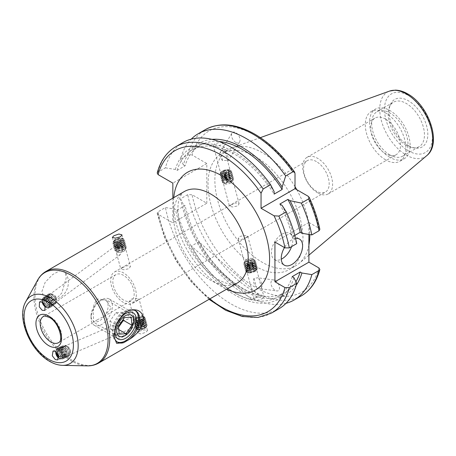<?xml version="1.0" encoding="UTF-8"?>
<svg xmlns="http://www.w3.org/2000/svg" width="456" height="456" viewBox="0 0 456 456"><rect width="100%" height="100%" fill="white"/><g stroke="black" fill="none" stroke-linecap="round" stroke-linejoin="round"><path stroke-width="0.34" stroke-dasharray="2.28 1.71" d="M247.625 261.482A3.773 1.305 165.1 0 1 245.431 260.365A3.773 1.305 165.1 0 1 250.27 258.358A3.773 1.305 165.1 0 1 252.219 258.552A3.773 1.305 165.1 0 1 251.666 260.188A3.773 1.305 165.1 0 1 247.625 261.482M244.353 261.995A5.557 1.915 165.1 0 1 251.324 259.242A5.557 1.915 165.1 0 1 254.191 259.521A5.557 1.915 165.1 0 1 254.408 261.077A5.557 1.915 165.1 0 1 254.209 261.288A5.557 1.915 165.1 0 1 247.431 263.83A5.557 1.915 165.1 0 1 245.071 263.728A5.557 1.915 165.1 0 1 244.205 262.189A5.557 1.915 165.1 0 1 244.353 261.995M253.895 261.573A4.862 1.676 165.1 0 1 253.724 261.761A4.862 1.676 165.1 0 1 245.727 263.893A4.862 1.676 165.1 0 1 245.094 262.377A4.862 1.676 165.1 0 1 245.271 262.189A4.862 1.676 165.1 0 1 253.268 260.057A4.862 1.676 165.1 0 1 253.895 261.573M247.579 265.221A6.042 2.086 165.1 0 1 243.857 264.28A6.042 2.086 165.1 0 1 244.228 263.22A6.042 2.086 165.1 0 1 244.445 262.992A6.042 2.086 165.1 0 1 251.809 260.228A6.042 2.086 165.1 0 1 254.38 260.342A6.042 2.086 165.1 0 1 255.531 261.168A6.042 2.086 165.1 0 1 255.16 262.223A6.042 2.086 165.1 0 1 247.579 265.221M244.273 263.38A6.042 2.086 165.1 0 1 251.855 260.387A6.042 2.086 165.1 0 1 255.577 261.328A6.042 2.086 165.1 0 1 255.206 262.388A6.042 2.086 165.1 0 1 254.989 262.616A6.042 2.086 165.1 0 1 247.625 265.381A6.042 2.086 165.1 0 1 245.054 265.267A6.042 2.086 165.1 0 1 243.903 264.44A6.042 2.086 165.1 0 1 244.273 263.38M254.34 263.232A4.862 1.676 165.1 0 1 254.163 263.42A4.862 1.676 165.1 0 1 246.166 265.552A4.862 1.676 165.1 0 1 245.539 264.035A4.862 1.676 165.1 0 1 245.71 263.847A4.862 1.676 165.1 0 1 253.713 261.715A4.862 1.676 165.1 0 1 254.34 263.232M248.024 266.88A6.042 2.086 165.1 0 1 244.302 265.939A6.042 2.086 165.1 0 1 244.672 264.879A6.042 2.086 165.1 0 1 244.889 264.645A6.042 2.086 165.1 0 1 252.253 261.886A6.042 2.086 165.1 0 1 254.824 262A6.042 2.086 165.1 0 1 255.976 262.821A6.042 2.086 165.1 0 1 255.605 263.881A6.042 2.086 165.1 0 1 248.024 266.88M244.712 265.039A6.042 2.086 165.1 0 1 252.299 262.046A6.042 2.086 165.1 0 1 256.015 262.987A6.042 2.086 165.1 0 1 255.645 264.041A6.042 2.086 165.1 0 1 255.428 264.275A6.042 2.086 165.1 0 1 248.064 267.039A6.042 2.086 165.1 0 1 245.493 266.925A6.042 2.086 165.1 0 1 244.342 266.099A6.042 2.086 165.1 0 1 244.712 265.039M254.779 264.89A4.862 1.676 165.1 0 1 254.608 265.073A4.862 1.676 165.1 0 1 246.61 267.21A4.862 1.676 165.1 0 1 245.978 265.688A4.862 1.676 165.1 0 1 246.154 265.506A4.862 1.676 165.1 0 1 254.152 263.374A4.862 1.676 165.1 0 1 254.779 264.89M248.463 268.533A6.042 2.086 165.1 0 1 244.741 267.592A6.042 2.086 165.1 0 1 245.111 266.538A6.042 2.086 165.1 0 1 245.328 266.304A6.042 2.086 165.1 0 1 252.698 263.539A6.042 2.086 165.1 0 1 255.263 263.654A6.042 2.086 165.1 0 1 256.414 264.48A6.042 2.086 165.1 0 1 256.044 265.54A6.042 2.086 165.1 0 1 248.463 268.533M245.157 266.697A6.042 2.086 165.1 0 1 252.738 263.705A6.042 2.086 165.1 0 1 256.46 264.64A6.042 2.086 165.1 0 1 256.09 265.7A6.042 2.086 165.1 0 1 255.873 265.933A6.042 2.086 165.1 0 1 248.509 268.698A6.042 2.086 165.1 0 1 245.938 268.584A6.042 2.086 165.1 0 1 244.786 267.757A6.042 2.086 165.1 0 1 245.157 266.697M255.223 266.543A4.862 1.676 165.1 0 1 255.046 266.731A4.862 1.676 165.1 0 1 247.049 268.863A4.862 1.676 165.1 0 1 246.422 267.347A4.862 1.676 165.1 0 1 246.593 267.165A4.862 1.676 165.1 0 1 254.596 265.027A4.862 1.676 165.1 0 1 255.223 266.543M248.908 270.191A6.042 2.086 165.1 0 1 245.185 269.251A6.042 2.086 165.1 0 1 245.556 268.191A6.042 2.086 165.1 0 1 245.773 267.963A6.042 2.086 165.1 0 1 253.137 265.198A6.042 2.086 165.1 0 1 255.708 265.312A6.042 2.086 165.1 0 1 256.859 266.139A6.042 2.086 165.1 0 1 256.489 267.199A6.042 2.086 165.1 0 1 248.908 270.191M245.596 268.356A6.042 2.086 165.1 0 1 253.183 265.358A6.042 2.086 165.1 0 1 256.899 266.298A6.042 2.086 165.1 0 1 256.529 267.358A6.042 2.086 165.1 0 1 256.312 267.586A6.042 2.086 165.1 0 1 248.947 270.351A6.042 2.086 165.1 0 1 246.377 270.237A6.042 2.086 165.1 0 1 245.225 269.41A6.042 2.086 165.1 0 1 245.596 268.356M255.662 268.202A4.862 1.676 165.1 0 1 255.491 268.39A4.862 1.676 165.1 0 1 247.494 270.522A4.862 1.676 165.1 0 1 246.861 269.006A4.862 1.676 165.1 0 1 247.038 268.818A4.862 1.676 165.1 0 1 255.035 266.686A4.862 1.676 165.1 0 1 255.662 268.202M249.346 271.85A6.042 2.086 165.1 0 1 245.624 270.91A6.042 2.086 165.1 0 1 245.995 269.849A6.042 2.086 165.1 0 1 246.211 269.621A6.042 2.086 165.1 0 1 253.582 266.857A6.042 2.086 165.1 0 1 256.147 266.971A6.042 2.086 165.1 0 1 257.298 267.797A6.042 2.086 165.1 0 1 256.927 268.852A6.042 2.086 165.1 0 1 249.346 271.85M246.04 270.009A6.042 2.086 165.1 0 1 253.621 267.016A6.042 2.086 165.1 0 1 257.344 267.957A6.042 2.086 165.1 0 1 256.973 269.017A6.042 2.086 165.1 0 1 256.756 269.245A6.042 2.086 165.1 0 1 249.392 272.01A6.042 2.086 165.1 0 1 246.821 271.896A6.042 2.086 165.1 0 1 245.67 271.069A6.042 2.086 165.1 0 1 246.04 270.009M256.107 269.861A4.862 1.676 165.1 0 1 255.93 270.049A4.862 1.676 165.1 0 1 247.933 272.181A4.862 1.676 165.1 0 1 247.306 270.664A4.862 1.676 165.1 0 1 247.483 270.476A4.862 1.676 165.1 0 1 255.48 268.345A4.862 1.676 165.1 0 1 256.107 269.861M246.913 271.046A5.398 1.864 -14.9 0 0 248.081 272.819A5.398 1.864 -14.9 0 0 249.905 272.83A5.398 1.864 -14.9 0 0 256.124 270.67A5.398 1.864 -14.9 0 0 256.677 270.157A5.398 1.864 -14.9 0 0 255.981 268.47A5.398 1.864 -14.9 0 0 253.684 268.367A5.398 1.864 -14.9 0 0 247.106 270.835A5.398 1.864 -14.9 0 0 246.913 271.046M250.167 272.887A4.862 1.676 165.1 0 1 248.526 272.876A4.862 1.676 165.1 0 1 247.921 270.853A4.862 1.676 165.1 0 1 253.576 268.869A4.862 1.676 165.1 0 1 255.77 270.944A4.862 1.676 165.1 0 1 250.167 272.887M248.526 271.85L249.745 270.408L253.091 269.439L255.212 269.906L253.992 271.349L250.652 272.317L248.526 271.85L246.702 264.999L248.822 265.472L250.652 272.317M253.992 271.349L252.168 264.503L248.822 265.472M252.168 264.503L253.388 263.061L255.212 269.906M253.388 263.061L251.267 262.588L253.091 269.439M246.702 264.999L247.921 263.557L251.267 262.588M247.921 263.557L249.745 270.408M56.008 297.135A3.773 2.029 -126.5 0 0 53.192 294.451A3.773 2.029 -126.5 0 0 51.739 297.985A3.773 2.029 -126.5 0 0 54.897 300.772A3.773 2.029 -126.5 0 0 56.647 299.125A3.773 2.029 -126.5 0 0 56.008 297.135M50.057 293.687A5.557 2.992 -126.5 0 0 49.117 298.235A5.557 2.992 -126.5 0 0 49.527 299.079A5.557 2.992 -126.5 0 0 51.83 301.906A5.557 2.992 -126.5 0 0 55.279 303.217A5.557 2.992 -126.5 0 0 56.743 300.755A5.557 2.992 -126.5 0 0 55.809 297.825A5.557 2.992 -126.5 0 0 51.665 293.881A5.557 2.992 -126.5 0 0 50.057 293.687M54.623 302.869A4.862 2.616 -126.5 0 0 55.444 298.885A4.862 2.616 -126.5 0 0 53.073 295.67A4.862 2.616 -126.5 0 0 50.052 294.519A4.862 2.616 -126.5 0 0 49.231 298.509A4.862 2.616 -126.5 0 0 51.608 301.718A4.862 2.616 -126.5 0 0 54.623 302.869M55.193 298.429A6.042 3.249 -126.5 0 0 52.691 295.351A6.042 3.249 -126.5 0 0 48.94 293.926A6.042 3.249 -126.5 0 0 48.188 294.251A6.042 3.249 -126.5 0 0 48.364 299.791A6.042 3.249 -126.5 0 0 54.617 304.294A6.042 3.249 -126.5 0 0 55.37 303.97A6.042 3.249 -126.5 0 0 55.638 299.341A6.042 3.249 -126.5 0 0 55.193 298.429M48.82 294.012A6.042 3.249 -126.5 0 0 48.068 294.337A6.042 3.249 -126.5 0 0 47.8 298.965A6.042 3.249 -126.5 0 0 48.245 299.877A6.042 3.249 -126.5 0 0 50.747 302.955A6.042 3.249 -126.5 0 0 54.498 304.38A6.042 3.249 -126.5 0 0 55.25 304.055A6.042 3.249 -126.5 0 0 55.073 298.515A6.042 3.249 -126.5 0 0 48.82 294.012M53.386 303.781A4.862 2.616 -126.5 0 0 54.207 299.797A4.862 2.616 -126.5 0 0 51.83 296.588A4.862 2.616 -126.5 0 0 48.815 295.437A4.862 2.616 -126.5 0 0 47.994 299.421A4.862 2.616 -126.5 0 0 50.365 302.636A4.862 2.616 -126.5 0 0 53.386 303.781M53.956 299.341A6.042 3.249 -126.5 0 0 51.448 296.269A6.042 3.249 -126.5 0 0 47.703 294.838A6.042 3.249 -126.5 0 0 46.951 295.163A6.042 3.249 -126.5 0 0 47.128 300.703A6.042 3.249 -126.5 0 0 53.38 305.207A6.042 3.249 -126.5 0 0 54.127 304.882A6.042 3.249 -126.5 0 0 54.401 300.259A6.042 3.249 -126.5 0 0 53.956 299.341M47.584 294.929A6.042 3.249 -126.5 0 0 46.831 295.254A6.042 3.249 -126.5 0 0 46.563 299.877A6.042 3.249 -126.5 0 0 47.008 300.795A6.042 3.249 -126.5 0 0 49.51 303.867A6.042 3.249 -126.5 0 0 53.261 305.298A6.042 3.249 -126.5 0 0 54.007 304.973A6.042 3.249 -126.5 0 0 53.836 299.432A6.042 3.249 -126.5 0 0 47.584 294.929M52.144 304.699A4.862 2.616 -126.5 0 0 52.964 300.715A4.862 2.616 -126.5 0 0 50.593 297.5A4.862 2.616 -126.5 0 0 47.578 296.354A4.862 2.616 -126.5 0 0 46.757 300.339A4.862 2.616 -126.5 0 0 49.128 303.548A4.862 2.616 -126.5 0 0 52.144 304.699M52.719 300.259A6.042 3.249 -126.5 0 0 50.211 297.181A6.042 3.249 -126.5 0 0 46.461 295.756A6.042 3.249 -126.5 0 0 45.714 296.081A6.042 3.249 -126.5 0 0 45.885 301.621A6.042 3.249 -126.5 0 0 52.138 306.124A6.042 3.249 -126.5 0 0 52.89 305.799A6.042 3.249 -126.5 0 0 53.158 301.171A6.042 3.249 -126.5 0 0 52.719 300.259M46.341 295.841A6.042 3.249 -126.5 0 0 45.594 296.166A6.042 3.249 -126.5 0 0 45.321 300.795A6.042 3.249 -126.5 0 0 45.765 301.707A6.042 3.249 -126.5 0 0 48.273 304.785A6.042 3.249 -126.5 0 0 52.018 306.21A6.042 3.249 -126.5 0 0 52.771 305.885A6.042 3.249 -126.5 0 0 52.594 300.344A6.042 3.249 -126.5 0 0 46.341 295.841M50.907 305.611A4.862 2.616 -126.5 0 0 51.727 301.627A4.862 2.616 -126.5 0 0 49.356 298.418A4.862 2.616 -126.5 0 0 46.335 297.266A4.862 2.616 -126.5 0 0 45.514 301.251A4.862 2.616 -126.5 0 0 47.891 304.465A4.862 2.616 -126.5 0 0 50.907 305.611M51.477 301.171A6.042 3.249 -126.5 0 0 48.974 298.099A6.042 3.249 -126.5 0 0 45.224 296.668A6.042 3.249 -126.5 0 0 44.471 296.993A6.042 3.249 -126.5 0 0 44.648 302.533A6.042 3.249 -126.5 0 0 50.901 307.036A6.042 3.249 -126.5 0 0 51.653 306.711A6.042 3.249 -126.5 0 0 51.921 302.089A6.042 3.249 -126.5 0 0 51.477 301.171M45.104 296.759A6.042 3.249 -126.5 0 0 44.352 297.084A6.042 3.249 -126.5 0 0 44.084 301.707A6.042 3.249 -126.5 0 0 44.528 302.624A6.042 3.249 -126.5 0 0 47.031 305.697A6.042 3.249 -126.5 0 0 50.781 307.127A6.042 3.249 -126.5 0 0 51.534 306.802A6.042 3.249 -126.5 0 0 51.357 301.262A6.042 3.249 -126.5 0 0 45.104 296.759M49.67 306.529A4.862 2.616 -126.5 0 0 50.491 302.545A4.862 2.616 -126.5 0 0 48.114 299.33A4.862 2.616 -126.5 0 0 45.098 298.184A4.862 2.616 -126.5 0 0 44.278 302.168A4.862 2.616 -126.5 0 0 46.649 305.377A4.862 2.616 -126.5 0 0 49.67 306.529M50.24 302.089A6.042 3.249 -126.5 0 0 47.732 299.011A6.042 3.249 -126.5 0 0 43.987 297.586A6.042 3.249 -126.5 0 0 43.234 297.91A6.042 3.249 -126.5 0 0 43.411 303.451A6.042 3.249 -126.5 0 0 49.664 307.954A6.042 3.249 -126.5 0 0 50.411 307.629A6.042 3.249 -126.5 0 0 50.684 303.001A6.042 3.249 -126.5 0 0 50.24 302.089M43.867 297.671A6.042 3.249 -126.5 0 0 43.115 297.996A6.042 3.249 -126.5 0 0 42.847 302.624A6.042 3.249 -126.5 0 0 43.291 303.536A6.042 3.249 -126.5 0 0 45.794 306.614A6.042 3.249 -126.5 0 0 49.544 308.039A6.042 3.249 -126.5 0 0 50.291 307.714A6.042 3.249 -126.5 0 0 50.12 302.174A6.042 3.249 -126.5 0 0 43.867 297.671M48.427 307.447A4.862 2.616 -126.5 0 0 49.248 303.457A4.862 2.616 -126.5 0 0 46.877 300.248A4.862 2.616 -126.5 0 0 43.861 299.096A4.862 2.616 -126.5 0 0 43.041 303.08A4.862 2.616 -126.5 0 0 45.412 306.295A4.862 2.616 -126.5 0 0 48.427 307.447M43.354 298.828A5.398 2.901 53.5 0 1 46.706 300.099A5.398 2.901 53.5 0 1 48.94 302.847A5.398 2.901 53.5 0 1 49.339 303.667A5.398 2.901 53.5 0 1 48.427 308.085A5.398 2.901 53.5 0 1 42.841 304.067A5.398 2.901 53.5 0 1 43.354 298.828M45.583 307.105A4.862 2.616 -126.5 0 0 48.9 307.19A4.862 2.616 -126.5 0 0 48.433 303.063A4.862 2.616 -126.5 0 0 44.141 299.432A4.862 2.616 -126.5 0 0 42.18 302.111M45.252 300.823L47.658 303.217L48.091 306.005L53.209 302.225L52.776 299.438L50.371 297.038L45.252 300.823L43.28 301.216L43.599 303.28M48.091 306.005L46.119 306.398L44.91 305.201M52.776 299.438L47.658 303.217M53.209 302.225L51.237 302.619L46.119 306.398M51.237 302.619L48.832 300.225L44.015 303.776M50.371 297.038L48.399 297.432L48.832 300.225M48.399 297.432L43.28 301.216M142.141 319.764L135.962 316.96L133.682 316.612L133.54 316.914L135.563 318.733L135.449 324.079L135.991 325.151L138.31 325.476L142.346 320.961L142.141 319.764A4.982 3.044 66.9 0 1 142.346 320.961M116.884 248.691L116.662 253.644L117.243 254.858L120.093 254.841L123.462 249.723L123.052 248.628L117.215 246.662L114.792 246.365L116.497 247.597L116.884 248.691A4.982 2.685 53.5 0 1 116.497 247.597M41.872 291.669L45.15 282.332L52.611 274.586L60.129 270.556L65.008 271.873L66.319 277.55L61.834 292.991L56.624 298.492L50.462 300.515L44.38 298.133L41.872 291.669M124.043 314.515L125.645 313.591L124.043 314.515A12.836 7.41 -60 0 1 130.462 313.876A12.836 7.41 -60 0 1 132.428 324.165A12.836 7.41 -60 0 1 124.043 335.479A12.836 7.41 -60 0 1 117.625 336.112A12.836 7.41 -60 0 1 114.963 330.235A12.836 7.41 -60 0 1 124.043 314.515L124.043 314.515M117.135 341.897A18.126 10.465 -60 0 1 116.582 341.612A18.126 10.465 -60 0 1 113.806 327.094A18.126 10.465 -60 0 1 125.645 311.123A18.126 10.465 -60 0 1 134.708 310.222A18.126 10.465 -60 0 1 135.227 310.559M97.099 319.918L104.059 316.361L111.121 308.307L106.425 300.002L97.099 298.959L93.993 304.699L93.201 312.463L93.588 322.238L97.099 319.918M123.508 300.025A15.105 8.721 60 0 1 113.641 286.716A15.105 8.721 60 0 1 115.955 274.615A15.105 8.721 60 0 1 123.508 275.361A15.105 8.721 60 0 1 133.374 288.671A15.105 8.721 60 0 1 131.06 300.772A15.105 8.721 60 0 1 123.508 300.025M295.568 238.42A15.105 8.721 120 0 0 284.476 247.574M291.589 246.605A15.105 8.721 120 0 0 292.775 240.278A15.105 8.721 120 0 0 289.645 233.369A15.105 8.721 120 0 0 278.006 237.411A15.105 8.721 120 0 0 271.417 252.613A15.105 8.721 120 0 0 274.54 259.527A15.105 8.721 120 0 0 281.272 259.213M261.402 287.702L259.139 279.22A6.042 3.488 60 0 1 261.402 287.702L261.647 288.192L260.764 288.756L256.318 286.904A6.042 3.488 60 0 1 254.055 278.422L257.714 277.784L258.86 278.285L259.139 279.22L258.86 278.285M275.224 280.514A6.042 3.488 60 0 1 279.425 286.978A6.042 3.488 60 0 1 276.752 290.934A6.042 3.488 60 0 1 275.224 290.381A6.042 3.488 60 0 1 271.024 283.917A6.042 3.488 60 0 1 273.703 279.961A6.042 3.488 60 0 1 275.224 280.514M222.642 160.626A6.042 3.488 60 0 1 220.265 152.321A6.042 3.488 60 0 1 220.379 152.144C221.918 149.596 223.394 149.083 224.814 150.605L227.726 161.424C227.943 160.82 226.974 160.501 224.814 160.466L222.642 160.626L220.379 152.144M235.78 142.46A6.042 3.488 60 0 1 231.99 133.061A6.042 3.488 60 0 1 235.78 132.593A6.042 3.488 60 0 1 239.571 141.993A6.042 3.488 60 0 1 235.78 142.46M385.577 119.124A21.141 12.209 -120 0 0 375.003 118.081A21.141 12.209 -120 0 0 371.765 135.022A21.141 12.209 -120 0 0 385.577 153.655A21.141 12.209 -120 0 0 396.15 154.704A21.141 12.209 -120 0 0 399.388 137.758A21.141 12.209 -120 0 0 385.577 119.124M317.655 192.865A21.141 12.209 60 0 1 303.844 174.238A21.141 12.209 60 0 1 307.082 157.291A21.141 12.209 60 0 1 317.655 158.34A21.141 12.209 60 0 1 331.466 176.974A21.141 12.209 60 0 1 328.229 193.914A21.141 12.209 60 0 1 317.655 192.865M408.428 145.584A27.417 15.829 60 0 1 390.319 104.749A27.417 15.829 60 0 1 408.428 100.81A27.417 15.829 60 0 1 427.494 130.142A27.417 15.829 60 0 1 415.348 148.103A27.417 15.829 60 0 1 408.428 145.584M406.296 145.39A25.673 14.826 60 0 1 389.333 107.16A25.673 14.826 60 0 1 393.454 102.195A25.673 14.826 60 0 1 406.296 103.466A25.673 14.826 60 0 1 423.065 126.09A25.673 14.826 60 0 1 419.132 146.667A25.673 14.826 60 0 1 412.771 147.755A25.673 14.826 60 0 1 406.296 145.39M389.846 154.886A25.673 14.826 60 0 1 373.076 132.263A25.673 14.826 60 0 1 377.009 111.691A25.673 14.826 60 0 1 389.846 112.963A25.673 14.826 60 0 1 406.621 135.586A25.673 14.826 60 0 1 402.682 156.157A25.673 14.826 60 0 1 389.846 154.886M389.846 157.354A28.694 16.57 60 0 1 371.104 132.069A28.694 16.57 60 0 1 375.499 109.075A28.694 16.57 60 0 1 389.846 110.494A28.694 16.57 60 0 1 408.593 135.78A28.694 16.57 60 0 1 404.193 158.773A28.694 16.57 60 0 1 389.846 157.354M385.577 159.822A28.694 16.57 60 0 1 366.829 134.531A28.694 16.57 60 0 1 371.23 111.538A28.694 16.57 60 0 1 385.577 112.963A28.694 16.57 60 0 1 404.324 138.248A28.694 16.57 60 0 1 399.923 161.242A28.694 16.57 60 0 1 385.577 159.822M255.502 156.676A67.129 38.76 60 0 1 299.358 215.83A67.129 38.76 60 0 1 289.07 269.627A67.129 38.76 60 0 1 255.502 266.298A67.129 38.76 60 0 1 211.647 207.144A67.129 38.76 60 0 1 221.935 153.347A67.129 38.76 60 0 1 255.502 156.676M308.9 245.089A67.129 38.76 60 0 1 299.187 263.368A67.129 38.76 60 0 1 295.904 265.677A67.129 38.76 60 0 1 262.337 262.354A67.129 38.76 60 0 1 218.481 203.199A67.129 38.76 60 0 1 228.775 149.403A67.129 38.76 60 0 1 232.412 147.715A67.129 38.76 60 0 1 262.337 152.726A67.129 38.76 60 0 1 295.015 186.652M296.77 189.685A67.129 38.76 60 0 1 309.806 234.589M157.2 173.058L158.027 172.106L165.425 167.831A95.977 55.415 60 0 1 183.09 142.471M293.903 277.618A87.284 50.394 60 0 1 234.623 294.81A87.284 50.394 60 0 1 175.349 209.173L165.425 207.537L158.027 211.812L157.183 213.231L158.101 214.32L172.847 222.83L206.807 203.228L192.061 194.712L187.718 194.672L180.53 198.816L183.358 204.544L185.079 205.542L177.07 210.165L175.349 209.173M279.066 308.706A95.977 55.415 60 0 1 231.078 303.952A95.977 55.415 60 0 1 165.425 207.537M225.247 151.7L222.916 142.95L221.434 144.837L216.378 146.268L213.283 145.521L214.81 143.8L220.556 142.095M165.425 167.831L175.349 169.467L177.07 170.458A84.953 49.048 60 0 1 192.147 149.967A84.953 49.048 60 0 1 234.623 154.179A84.953 49.048 60 0 1 274.136 194.108M177.07 170.458L185.079 165.83A84.953 49.048 60 0 1 200.161 145.344A84.953 49.048 60 0 1 219 141.502M185.079 165.83L183.358 164.838A87.284 50.394 60 0 1 211.966 139.359M183.358 164.838L180.53 159.11A95.977 55.415 60 0 1 191.241 139.148M180.53 159.11L187.718 154.96L192.061 155.006A92.956 53.671 60 0 1 255.502 135.586A92.956 53.671 60 0 1 295.015 173.645M122.39 267.672L127.27 265.626L130.41 266.509L129.014 268.715L123.855 269.735L120.783 269.08L122.39 267.672M231.106 204.909L235.986 202.857L239.126 203.746L237.73 205.947L232.571 206.967L229.493 206.311L231.106 204.909M316.373 161.549A18.126 10.465 -120 0 0 307.31 160.649A18.126 10.465 -120 0 0 304.534 175.172A18.126 10.465 -120 0 0 316.373 191.144A18.126 10.465 -120 0 0 325.436 192.039A18.126 10.465 -120 0 0 328.212 177.515A18.126 10.465 -120 0 0 316.373 161.549M123.508 302.493A18.126 10.465 60 0 1 111.669 286.522A18.126 10.465 60 0 1 114.445 271.998A18.126 10.465 60 0 1 123.508 272.893A18.126 10.465 60 0 1 135.346 288.865A18.126 10.465 60 0 1 132.571 303.388A18.126 10.465 60 0 1 123.508 302.493M139.331 331.198L144.404 329.836L147.493 330.566L145.954 332.236L140.978 333.946L137.86 333.137L139.331 331.198M137.444 300.316L139.051 298.908L135.974 298.252L130.821 299.278L129.418 301.479L132.559 302.368L137.444 300.316M254.055 278.422L256.318 286.904M262.451 298.657L263.978 296.936L260.883 296.189L255.827 297.62L254.345 299.507L257.452 300.304L262.451 298.657M246.154 237.553L247.768 236.145L244.69 235.49L239.531 236.51L238.135 238.71L241.27 239.6L246.154 237.553M239.126 203.746L227.726 161.424A6.042 3.488 60 0 0 227.84 161.247A6.042 3.488 60 0 0 225.463 152.942M172.847 198.172L172.847 222.83M295.921 281.7A84.953 49.048 60 0 1 285.108 292.49A84.953 49.048 60 0 1 185.079 205.542M292.182 276.627A84.953 49.048 60 0 1 277.1 297.112A84.953 49.048 60 0 1 177.07 210.165M198.85 241.76A84.953 49.048 -120 0 0 259.35 295.408L198.85 241.76L191.372 246.075A84.953 49.048 -120 0 0 251.877 299.723L259.35 295.408M206.807 203.228L206.807 163.522L192.061 155.006M308.9 234.435L308.9 222.46L318.943 228.262L319.861 229.351M286.02 303.314A95.977 55.415 60 0 1 180.53 198.816M296.195 285.251A87.284 50.394 60 0 1 235.319 285.456A87.284 50.394 60 0 1 183.358 204.544M175.349 169.467A87.284 50.394 60 0 1 274.136 191.605M279.87 204.037A84.953 49.048 60 0 1 292.182 236.92L294.798 235.41M282.042 205.291A87.284 50.394 60 0 1 293.903 237.912L292.182 236.92M296.731 243.641L293.903 237.912M308.9 222.46L274.94 242.068M206.807 163.522L172.847 183.124M251.877 299.723L191.372 246.075M113.937 335.086A18.126 10.465 -60 0 1 113.897 333.934A18.126 10.465 -60 0 1 123.69 313.899M123.052 248.628A4.982 2.685 53.5 0 1 123.462 249.723M135.785 319.935A4.982 3.044 66.9 0 1 135.563 318.733M119.079 252.613A3.773 1.305 -14.9 0 0 124.636 250.578A3.773 1.305 -14.9 0 0 123.166 249.426A3.773 1.305 -14.9 0 0 118.697 250.578A3.773 1.305 -14.9 0 0 117.853 252.385A3.773 1.305 -14.9 0 0 119.079 252.613M125.166 249.466A5.557 1.915 -14.9 0 0 125.867 248.754A5.557 1.915 -14.9 0 0 125.001 247.215A5.557 1.915 -14.9 0 0 123.701 247.066A5.557 1.915 -14.9 0 0 116.217 249.346A5.557 1.915 -14.9 0 0 115.864 249.649A5.557 1.915 -14.9 0 0 115.881 251.416A5.557 1.915 -14.9 0 0 117.682 251.746A5.557 1.915 -14.9 0 0 125.166 249.466M116.662 248.913A4.862 1.676 -14.9 0 0 116.348 249.181A4.862 1.676 -14.9 0 0 116.804 250.885A4.862 1.676 -14.9 0 0 124.488 249.016A4.862 1.676 -14.9 0 0 124.801 248.748A4.862 1.676 -14.9 0 0 124.345 247.049A4.862 1.676 -14.9 0 0 116.662 248.913M117.101 250.76A6.042 2.086 -14.9 0 0 125.24 248.281A6.042 2.086 -14.9 0 0 125.628 247.95A6.042 2.086 -14.9 0 0 126.215 246.662A6.042 2.086 -14.9 0 0 123.65 245.67A6.042 2.086 -14.9 0 0 115.51 248.149A6.042 2.086 -14.9 0 0 114.536 249.774A6.042 2.086 -14.9 0 0 115.687 250.6A6.042 2.086 -14.9 0 0 117.101 250.76M125.195 248.121A6.042 2.086 -14.9 0 0 126.169 246.496A6.042 2.086 -14.9 0 0 125.018 245.676A6.042 2.086 -14.9 0 0 123.604 245.51A6.042 2.086 -14.9 0 0 115.471 247.99A6.042 2.086 -14.9 0 0 115.083 248.32A6.042 2.086 -14.9 0 0 114.496 249.614A6.042 2.086 -14.9 0 0 117.061 250.6A6.042 2.086 -14.9 0 0 125.195 248.121M116.217 247.255A4.862 1.676 -14.9 0 0 115.909 247.522A4.862 1.676 -14.9 0 0 116.36 249.227A4.862 1.676 -14.9 0 0 124.049 247.363A4.862 1.676 -14.9 0 0 124.357 247.095A4.862 1.676 -14.9 0 0 123.907 245.391A4.862 1.676 -14.9 0 0 116.217 247.255M116.662 249.107A6.042 2.086 -14.9 0 0 124.796 246.628A6.042 2.086 -14.9 0 0 125.183 246.291A6.042 2.086 -14.9 0 0 125.77 245.003A6.042 2.086 -14.9 0 0 123.205 244.017A6.042 2.086 -14.9 0 0 115.072 246.491A6.042 2.086 -14.9 0 0 114.097 248.115A6.042 2.086 -14.9 0 0 115.248 248.942A6.042 2.086 -14.9 0 0 116.662 249.107M124.756 246.462A6.042 2.086 -14.9 0 0 125.725 244.843A6.042 2.086 -14.9 0 0 124.573 244.017A6.042 2.086 -14.9 0 0 123.16 243.852A6.042 2.086 -14.9 0 0 115.026 246.331A6.042 2.086 -14.9 0 0 114.638 246.667A6.042 2.086 -14.9 0 0 114.051 247.956A6.042 2.086 -14.9 0 0 116.616 248.942A6.042 2.086 -14.9 0 0 124.756 246.462M115.778 245.596A4.862 1.676 -14.9 0 0 115.465 245.864A4.862 1.676 -14.9 0 0 115.921 247.568A4.862 1.676 -14.9 0 0 123.604 245.704A4.862 1.676 -14.9 0 0 123.918 245.436A4.862 1.676 -14.9 0 0 123.462 243.732A4.862 1.676 -14.9 0 0 115.778 245.596M116.217 247.448A6.042 2.086 -14.9 0 0 124.357 244.969A6.042 2.086 -14.9 0 0 124.739 244.633A6.042 2.086 -14.9 0 0 125.326 243.344A6.042 2.086 -14.9 0 0 122.761 242.358A6.042 2.086 -14.9 0 0 114.627 244.838A6.042 2.086 -14.9 0 0 113.652 246.457A6.042 2.086 -14.9 0 0 114.804 247.283A6.042 2.086 -14.9 0 0 116.217 247.448M124.311 244.809A6.042 2.086 -14.9 0 0 125.286 243.185A6.042 2.086 -14.9 0 0 124.135 242.358A6.042 2.086 -14.9 0 0 122.721 242.199A6.042 2.086 -14.9 0 0 114.587 244.672A6.042 2.086 -14.9 0 0 114.199 245.009A6.042 2.086 -14.9 0 0 113.612 246.297A6.042 2.086 -14.9 0 0 116.177 247.289A6.042 2.086 -14.9 0 0 124.311 244.809M115.334 243.943A4.862 1.676 -14.9 0 0 115.02 244.211A4.862 1.676 -14.9 0 0 115.476 245.909A4.862 1.676 -14.9 0 0 123.166 244.045A4.862 1.676 -14.9 0 0 123.473 243.778A4.862 1.676 -14.9 0 0 123.023 242.073A4.862 1.676 -14.9 0 0 115.334 243.943M115.778 245.79A6.042 2.086 -14.9 0 0 123.912 243.31A6.042 2.086 -14.9 0 0 124.3 242.98A6.042 2.086 -14.9 0 0 124.887 241.691A6.042 2.086 -14.9 0 0 122.322 240.7A6.042 2.086 -14.9 0 0 114.188 243.179A6.042 2.086 -14.9 0 0 113.213 244.804A6.042 2.086 -14.9 0 0 114.365 245.63A6.042 2.086 -14.9 0 0 115.778 245.79M123.872 243.151A6.042 2.086 -14.9 0 0 124.841 241.526A6.042 2.086 -14.9 0 0 123.69 240.7A6.042 2.086 -14.9 0 0 122.276 240.54A6.042 2.086 -14.9 0 0 114.142 243.019A6.042 2.086 -14.9 0 0 113.755 243.35A6.042 2.086 -14.9 0 0 113.168 244.638A6.042 2.086 -14.9 0 0 115.733 245.63A6.042 2.086 -14.9 0 0 123.872 243.151M114.895 242.284A4.862 1.676 -14.9 0 0 114.581 242.552A4.862 1.676 -14.9 0 0 115.037 244.256A4.862 1.676 -14.9 0 0 122.721 242.387A4.862 1.676 -14.9 0 0 123.034 242.119A4.862 1.676 -14.9 0 0 122.578 240.42A4.862 1.676 -14.9 0 0 114.895 242.284M115.334 244.131A6.042 2.086 -14.9 0 0 123.473 241.657A6.042 2.086 -14.9 0 0 123.855 241.321A6.042 2.086 -14.9 0 0 124.442 240.033A6.042 2.086 -14.9 0 0 121.877 239.041A6.042 2.086 -14.9 0 0 113.743 241.52A6.042 2.086 -14.9 0 0 112.769 243.145A6.042 2.086 -14.9 0 0 113.92 243.971A6.042 2.086 -14.9 0 0 115.334 244.131M123.428 241.492A6.042 2.086 -14.9 0 0 124.402 239.873A6.042 2.086 -14.9 0 0 123.251 239.047A6.042 2.086 -14.9 0 0 121.837 238.881A6.042 2.086 -14.9 0 0 113.704 241.361A6.042 2.086 -14.9 0 0 113.316 241.697A6.042 2.086 -14.9 0 0 112.729 242.985A6.042 2.086 -14.9 0 0 115.294 243.971A6.042 2.086 -14.9 0 0 123.428 241.492M114.45 240.625A4.862 1.676 -14.9 0 0 114.137 240.893A4.862 1.676 -14.9 0 0 114.593 242.598A4.862 1.676 -14.9 0 0 122.282 240.734A4.862 1.676 -14.9 0 0 122.59 240.466A4.862 1.676 -14.9 0 0 122.14 238.762A4.862 1.676 -14.9 0 0 114.45 240.625M122.618 240.397A5.398 1.864 165.1 0 1 115.351 242.615A5.398 1.864 165.1 0 1 114.091 242.467A5.398 1.864 165.1 0 1 113.932 240.283A5.398 1.864 165.1 0 1 113.949 240.266A5.398 1.864 165.1 0 1 121.199 238.066A5.398 1.864 165.1 0 1 121.991 238.123A5.398 1.864 165.1 0 1 122.966 240.101A5.398 1.864 165.1 0 1 122.618 240.397M115.567 242.113A4.862 1.676 -14.9 0 0 121.837 240.318A4.862 1.676 -14.9 0 0 121.547 238.066A4.862 1.676 -14.9 0 0 120.834 238.015A4.862 1.676 -14.9 0 0 114.302 239.998A4.862 1.676 -14.9 0 0 115.567 242.113M119.689 240.831L121.575 239.36L120.088 238.591L116.713 239.297L114.826 240.762L116.314 241.532L119.689 240.831L121.513 247.676L118.138 248.377L116.314 241.532M114.826 240.762L116.65 247.614L118.138 248.377M116.65 247.614L118.537 246.143L116.713 239.297M118.537 246.143L121.917 245.442L120.088 238.591M121.513 247.676L123.405 246.211L121.917 245.442M123.405 246.211L121.575 239.36M224.819 183.757A3.773 1.305 -14.9 0 0 225.042 183.905A3.773 1.305 -14.9 0 0 228.65 183.796A3.773 1.305 -14.9 0 0 231.83 182.092A3.773 1.305 -14.9 0 0 231.802 181.317A3.773 1.305 -14.9 0 0 227.202 181.516A3.773 1.305 -14.9 0 0 224.819 183.757M229.51 182.428A5.557 1.915 -14.9 0 0 233.056 180.274A5.557 1.915 -14.9 0 0 233.022 179.128A5.557 1.915 -14.9 0 0 232.189 178.729A5.557 1.915 -14.9 0 0 226.25 179.419A5.557 1.915 -14.9 0 0 223.052 181.169A5.557 1.915 -14.9 0 0 222.745 182.713A5.557 1.915 -14.9 0 0 223.07 182.936A5.557 1.915 -14.9 0 0 229.51 182.428M226.336 179.168A4.862 1.676 -14.9 0 0 223.537 180.696A4.862 1.676 -14.9 0 0 223.993 182.4A4.862 1.676 -14.9 0 0 229.191 181.796A4.862 1.676 -14.9 0 0 231.99 180.268A4.862 1.676 -14.9 0 0 231.534 178.564A4.862 1.676 -14.9 0 0 226.336 179.168M221.975 181.687A6.042 2.086 -14.9 0 0 222.881 182.115A6.042 2.086 -14.9 0 0 229.339 181.368A6.042 2.086 -14.9 0 0 232.816 179.464A6.042 2.086 -14.9 0 0 233.404 178.176A6.042 2.086 -14.9 0 0 233.153 177.783A6.042 2.086 -14.9 0 0 225.794 178.096A6.042 2.086 -14.9 0 0 221.73 181.288A6.042 2.086 -14.9 0 0 221.975 181.687M229.294 181.209A6.042 2.086 -14.9 0 0 233.358 178.017A6.042 2.086 -14.9 0 0 233.107 177.623A6.042 2.086 -14.9 0 0 232.207 177.19A6.042 2.086 -14.9 0 0 225.748 177.937A6.042 2.086 -14.9 0 0 222.271 179.841A6.042 2.086 -14.9 0 0 221.684 181.129A6.042 2.086 -14.9 0 0 221.935 181.522A6.042 2.086 -14.9 0 0 229.294 181.209M225.897 177.509A4.862 1.676 -14.9 0 0 223.098 179.043A4.862 1.676 -14.9 0 0 223.548 180.741A4.862 1.676 -14.9 0 0 228.747 180.143A4.862 1.676 -14.9 0 0 231.551 178.609A4.862 1.676 -14.9 0 0 231.095 176.905A4.862 1.676 -14.9 0 0 225.897 177.509M221.536 180.029A6.042 2.086 -14.9 0 0 222.437 180.456A6.042 2.086 -14.9 0 0 228.895 179.71A6.042 2.086 -14.9 0 0 232.372 177.811A6.042 2.086 -14.9 0 0 232.959 176.518A6.042 2.086 -14.9 0 0 232.708 176.124A6.042 2.086 -14.9 0 0 225.35 176.444A6.042 2.086 -14.9 0 0 221.285 179.635A6.042 2.086 -14.9 0 0 221.536 180.029M228.849 179.55A6.042 2.086 -14.9 0 0 232.919 176.358A6.042 2.086 -14.9 0 0 232.668 175.965A6.042 2.086 -14.9 0 0 231.768 175.531A6.042 2.086 -14.9 0 0 225.31 176.278A6.042 2.086 -14.9 0 0 221.833 178.182A6.042 2.086 -14.9 0 0 221.245 179.47A6.042 2.086 -14.9 0 0 221.491 179.869A6.042 2.086 -14.9 0 0 228.849 179.55M225.452 175.851A4.862 1.676 -14.9 0 0 222.653 177.384A4.862 1.676 -14.9 0 0 223.109 179.083A4.862 1.676 -14.9 0 0 228.308 178.484A4.862 1.676 -14.9 0 0 231.106 176.951A4.862 1.676 -14.9 0 0 230.65 175.252A4.862 1.676 -14.9 0 0 225.452 175.851M221.092 178.37A6.042 2.086 -14.9 0 0 221.992 178.803A6.042 2.086 -14.9 0 0 228.45 178.057A6.042 2.086 -14.9 0 0 231.933 176.153A6.042 2.086 -14.9 0 0 232.52 174.865A6.042 2.086 -14.9 0 0 232.269 174.471A6.042 2.086 -14.9 0 0 224.911 174.785A6.042 2.086 -14.9 0 0 220.846 177.977A6.042 2.086 -14.9 0 0 221.092 178.37M228.41 177.891A6.042 2.086 -14.9 0 0 232.475 174.699A6.042 2.086 -14.9 0 0 232.224 174.306A6.042 2.086 -14.9 0 0 231.323 173.879A6.042 2.086 -14.9 0 0 224.865 174.625A6.042 2.086 -14.9 0 0 221.388 176.523A6.042 2.086 -14.9 0 0 220.801 177.817A6.042 2.086 -14.9 0 0 221.052 178.21A6.042 2.086 -14.9 0 0 228.41 177.891M225.013 174.192A4.862 1.676 -14.9 0 0 222.214 175.725A4.862 1.676 -14.9 0 0 222.665 177.43A4.862 1.676 -14.9 0 0 227.863 176.825A4.862 1.676 -14.9 0 0 230.662 175.298A4.862 1.676 -14.9 0 0 230.212 173.593A4.862 1.676 -14.9 0 0 225.013 174.192M220.653 176.711A6.042 2.086 -14.9 0 0 221.553 177.145A6.042 2.086 -14.9 0 0 228.011 176.398A6.042 2.086 -14.9 0 0 231.488 174.494A6.042 2.086 -14.9 0 0 232.075 173.206A6.042 2.086 -14.9 0 0 231.825 172.813A6.042 2.086 -14.9 0 0 224.466 173.126A6.042 2.086 -14.9 0 0 220.402 176.318A6.042 2.086 -14.9 0 0 220.653 176.711M227.966 176.238A6.042 2.086 -14.9 0 0 232.036 173.046A6.042 2.086 -14.9 0 0 231.785 172.653A6.042 2.086 -14.9 0 0 230.884 172.22A6.042 2.086 -14.9 0 0 224.426 172.966A6.042 2.086 -14.9 0 0 220.943 174.87A6.042 2.086 -14.9 0 0 220.356 176.159A6.042 2.086 -14.9 0 0 220.607 176.552A6.042 2.086 -14.9 0 0 227.966 176.238M224.569 172.539A4.862 1.676 -14.9 0 0 221.77 174.067A4.862 1.676 -14.9 0 0 222.226 175.771A4.862 1.676 -14.9 0 0 227.424 175.167A4.862 1.676 -14.9 0 0 230.223 173.639A4.862 1.676 -14.9 0 0 229.767 171.935A4.862 1.676 -14.9 0 0 224.569 172.539M220.208 175.058A6.042 2.086 -14.9 0 0 221.109 175.486A6.042 2.086 -14.9 0 0 227.567 174.739A6.042 2.086 -14.9 0 0 231.049 172.835A6.042 2.086 -14.9 0 0 231.637 171.547A6.042 2.086 -14.9 0 0 231.386 171.154A6.042 2.086 -14.9 0 0 224.027 171.473A6.042 2.086 -14.9 0 0 219.957 174.659A6.042 2.086 -14.9 0 0 220.208 175.058M227.527 174.58A6.042 2.086 -14.9 0 0 231.591 171.388A6.042 2.086 -14.9 0 0 231.34 170.994A6.042 2.086 -14.9 0 0 230.44 170.561A6.042 2.086 -14.9 0 0 223.981 171.308A6.042 2.086 -14.9 0 0 220.505 173.212A6.042 2.086 -14.9 0 0 219.917 174.5A6.042 2.086 -14.9 0 0 220.168 174.893A6.042 2.086 -14.9 0 0 227.527 174.58M224.13 170.88A4.862 1.676 -14.9 0 0 221.331 172.414A4.862 1.676 -14.9 0 0 221.781 174.112A4.862 1.676 -14.9 0 0 226.98 173.514A4.862 1.676 -14.9 0 0 229.778 171.98A4.862 1.676 -14.9 0 0 229.328 170.276A4.862 1.676 -14.9 0 0 224.13 170.88M227.048 173.32A5.398 1.864 165.1 0 1 221.28 173.987A5.398 1.864 165.1 0 1 220.476 173.599A5.398 1.864 165.1 0 1 221.137 171.787A5.398 1.864 165.1 0 1 223.879 170.396A5.398 1.864 165.1 0 1 229.18 169.643A5.398 1.864 165.1 0 1 230.457 170.116A5.398 1.864 165.1 0 1 230.155 171.621A5.398 1.864 165.1 0 1 227.048 173.32M220.892 173.149A4.862 1.676 -14.9 0 0 226.814 172.898A4.862 1.676 -14.9 0 0 229.887 170.008A4.862 1.676 -14.9 0 0 228.735 169.581A4.862 1.676 -14.9 0 0 221.491 171.513A4.862 1.676 -14.9 0 0 220.892 173.149M224.665 172.961L227.892 171.832L228.616 170.453L226.119 170.196L222.893 171.325L222.163 172.704L224.665 172.961L226.489 179.806L223.993 179.556L222.163 172.704M222.893 171.325L224.717 178.171L223.993 179.556M224.717 178.171L227.943 177.048L226.119 170.196M227.943 177.048L230.44 177.298L228.616 170.453M226.489 179.806L229.716 178.684L230.44 177.298M229.716 178.684L227.892 171.832M135.552 318.385A3.773 1.305 165.1 0 1 135.193 317.41A3.773 1.305 165.1 0 1 138.259 315.74A3.773 1.305 165.1 0 1 141.873 315.552A3.773 1.305 165.1 0 1 141.981 315.603A3.773 1.305 165.1 0 1 140.465 317.741A3.773 1.305 165.1 0 1 135.552 318.385M136.412 317.513A5.557 1.915 165.1 0 1 143.794 316.504A5.557 1.915 165.1 0 1 143.953 316.572A5.557 1.915 165.1 0 1 143.971 318.339A5.557 1.915 165.1 0 1 141.867 319.656A5.557 1.915 165.1 0 1 134.833 320.773A5.557 1.915 165.1 0 1 134.491 320.665A5.557 1.915 165.1 0 1 133.967 319.234A5.557 1.915 165.1 0 1 136.412 317.513M141.645 319.958A4.862 1.676 165.1 0 1 135.483 320.938A4.862 1.676 165.1 0 1 135.033 319.24A4.862 1.676 165.1 0 1 136.874 318.088A4.862 1.676 165.1 0 1 143.03 317.108A4.862 1.676 165.1 0 1 143.486 318.807A4.862 1.676 165.1 0 1 141.645 319.958M134.4 322.039A6.042 2.086 165.1 0 1 133.619 321.326A6.042 2.086 165.1 0 1 134.206 320.038A6.042 2.086 165.1 0 1 136.492 318.607A6.042 2.086 165.1 0 1 144.142 317.387A6.042 2.086 165.1 0 1 144.512 317.507A6.042 2.086 165.1 0 1 145.293 318.214A6.042 2.086 165.1 0 1 142.42 320.933A6.042 2.086 165.1 0 1 134.4 322.039M136.538 318.767A6.042 2.086 165.1 0 1 144.558 317.667A6.042 2.086 165.1 0 1 145.339 318.373A6.042 2.086 165.1 0 1 144.751 319.667A6.042 2.086 165.1 0 1 142.466 321.098A6.042 2.086 165.1 0 1 134.816 322.312A6.042 2.086 165.1 0 1 134.44 322.198A6.042 2.086 165.1 0 1 133.665 321.491A6.042 2.086 165.1 0 1 136.538 318.767M142.084 321.617A4.862 1.676 165.1 0 1 135.928 322.597A4.862 1.676 165.1 0 1 135.472 320.899A4.862 1.676 165.1 0 1 137.313 319.747A4.862 1.676 165.1 0 1 143.469 318.761A4.862 1.676 165.1 0 1 143.925 320.465A4.862 1.676 165.1 0 1 142.084 321.617M134.839 323.692A6.042 2.086 165.1 0 1 134.064 322.985A6.042 2.086 165.1 0 1 134.651 321.697A6.042 2.086 165.1 0 1 136.937 320.266A6.042 2.086 165.1 0 1 144.586 319.046A6.042 2.086 165.1 0 1 144.957 319.166A6.042 2.086 165.1 0 1 145.738 319.873A6.042 2.086 165.1 0 1 142.865 322.591A6.042 2.086 165.1 0 1 134.839 323.692M136.977 320.425A6.042 2.086 165.1 0 1 144.997 319.325A6.042 2.086 165.1 0 1 145.777 320.032A6.042 2.086 165.1 0 1 145.19 321.32A6.042 2.086 165.1 0 1 142.905 322.751A6.042 2.086 165.1 0 1 135.255 323.971A6.042 2.086 165.1 0 1 134.885 323.857A6.042 2.086 165.1 0 1 134.104 323.144A6.042 2.086 165.1 0 1 136.977 320.425M142.529 323.275A4.862 1.676 165.1 0 1 136.367 324.256A4.862 1.676 165.1 0 1 135.916 322.552A4.862 1.676 165.1 0 1 137.758 321.4A4.862 1.676 165.1 0 1 143.914 320.42A4.862 1.676 165.1 0 1 144.37 322.124A4.862 1.676 165.1 0 1 142.529 323.275M135.284 325.35A6.042 2.086 165.1 0 1 134.503 324.643A6.042 2.086 165.1 0 1 135.09 323.355A6.042 2.086 165.1 0 1 137.376 321.925A6.042 2.086 165.1 0 1 145.025 320.705A6.042 2.086 165.1 0 1 145.396 320.819A6.042 2.086 165.1 0 1 146.176 321.531A6.042 2.086 165.1 0 1 143.304 324.25A6.042 2.086 165.1 0 1 135.284 325.35M137.421 322.084A6.042 2.086 165.1 0 1 145.441 320.984A6.042 2.086 165.1 0 1 146.222 321.691A6.042 2.086 165.1 0 1 145.635 322.979A6.042 2.086 165.1 0 1 143.349 324.41A6.042 2.086 165.1 0 1 135.7 325.63A6.042 2.086 165.1 0 1 135.329 325.51A6.042 2.086 165.1 0 1 134.548 324.803A6.042 2.086 165.1 0 1 137.421 322.084M142.967 324.928A4.862 1.676 165.1 0 1 136.811 325.915A4.862 1.676 165.1 0 1 136.355 324.21A4.862 1.676 165.1 0 1 138.196 323.059A4.862 1.676 165.1 0 1 144.358 322.078A4.862 1.676 165.1 0 1 144.808 323.777A4.862 1.676 165.1 0 1 142.967 324.928M135.728 327.009A6.042 2.086 165.1 0 1 134.947 326.302A6.042 2.086 165.1 0 1 135.535 325.008A6.042 2.086 165.1 0 1 137.82 323.578A6.042 2.086 165.1 0 1 145.47 322.363A6.042 2.086 165.1 0 1 145.84 322.477A6.042 2.086 165.1 0 1 146.621 323.184A6.042 2.086 165.1 0 1 143.748 325.909A6.042 2.086 165.1 0 1 135.728 327.009M137.86 323.743A6.042 2.086 165.1 0 1 145.886 322.637A6.042 2.086 165.1 0 1 146.661 323.35A6.042 2.086 165.1 0 1 146.074 324.638A6.042 2.086 165.1 0 1 143.788 326.068A6.042 2.086 165.1 0 1 136.139 327.288A6.042 2.086 165.1 0 1 135.768 327.169A6.042 2.086 165.1 0 1 134.987 326.462A6.042 2.086 165.1 0 1 137.86 323.743M143.412 326.587A4.862 1.676 165.1 0 1 137.256 327.568A4.862 1.676 165.1 0 1 136.8 325.869A4.862 1.676 165.1 0 1 138.641 324.718A4.862 1.676 165.1 0 1 144.797 323.737A4.862 1.676 165.1 0 1 145.253 325.436A4.862 1.676 165.1 0 1 143.412 326.587M136.167 328.662A6.042 2.086 165.1 0 1 135.386 327.955A6.042 2.086 165.1 0 1 135.974 326.667A6.042 2.086 165.1 0 1 138.259 325.236A6.042 2.086 165.1 0 1 145.909 324.017A6.042 2.086 165.1 0 1 146.285 324.136A6.042 2.086 165.1 0 1 147.06 324.843A6.042 2.086 165.1 0 1 144.187 327.562A6.042 2.086 165.1 0 1 136.167 328.662M138.305 325.396A6.042 2.086 165.1 0 1 146.325 324.296A6.042 2.086 165.1 0 1 147.106 325.003A6.042 2.086 165.1 0 1 146.518 326.296A6.042 2.086 165.1 0 1 144.233 327.727A6.042 2.086 165.1 0 1 136.583 328.941A6.042 2.086 165.1 0 1 136.213 328.827A6.042 2.086 165.1 0 1 135.432 328.12A6.042 2.086 165.1 0 1 138.305 325.396M143.851 328.246A4.862 1.676 165.1 0 1 137.695 329.226A4.862 1.676 165.1 0 1 137.239 327.522A4.862 1.676 165.1 0 1 139.08 326.371A4.862 1.676 165.1 0 1 145.242 325.39A4.862 1.676 165.1 0 1 145.692 327.094A4.862 1.676 165.1 0 1 143.851 328.246M138.909 326.61A5.398 1.864 -14.9 0 0 136.868 327.887A5.398 1.864 -14.9 0 0 137.039 329.671A5.398 1.864 -14.9 0 0 137.843 329.865A5.398 1.864 -14.9 0 0 144.204 328.685A5.398 1.864 -14.9 0 0 145.88 327.721A5.398 1.864 -14.9 0 0 146.074 325.624A5.398 1.864 -14.9 0 0 145.743 325.521A5.398 1.864 -14.9 0 0 138.909 326.61M137.558 329.751A4.862 1.676 165.1 0 1 139.245 326.992A4.862 1.676 165.1 0 1 145.703 326.103A4.862 1.676 165.1 0 1 145.532 327.995A4.862 1.676 165.1 0 1 138.282 329.927A4.862 1.676 165.1 0 1 137.558 329.751M138.692 328.001L141.611 326.69L144.552 326.621L144.575 327.853L141.656 329.164L138.709 329.232L136.863 321.149L138.709 329.232M141.656 329.164L139.827 322.312L136.885 322.386M139.827 322.312L142.745 321.007L144.575 327.853M142.745 321.007L142.728 319.77L144.552 326.621M136.863 321.149L139.781 319.844L142.728 319.77M139.781 319.844L141.611 326.69M65.624 350.641A3.773 2.303 -113.1 0 0 68.428 353.685A3.773 2.303 -113.1 0 0 70.475 351.656A3.773 2.303 -113.1 0 0 70.167 349.632A3.773 2.303 -113.1 0 0 68.582 347.227A3.773 2.303 -113.1 0 0 65.869 347.067A3.773 2.303 -113.1 0 0 65.624 350.641M68.411 355.919A5.557 3.391 -113.1 0 0 70.395 352.921A5.557 3.391 -113.1 0 0 69.945 349.946A5.557 3.391 -113.1 0 0 67.608 346.406A5.557 3.391 -113.1 0 0 64.781 345.466A5.557 3.391 -113.1 0 0 63.253 351.439A5.557 3.391 -113.1 0 0 68.411 355.919M64.655 346.269A4.862 2.97 -113.1 0 0 63.316 351.496A4.862 2.97 -113.1 0 0 67.836 355.418A4.862 2.97 -113.1 0 0 69.175 350.191A4.862 2.97 -113.1 0 0 64.655 346.269M62.005 351.907A6.042 3.688 -113.1 0 0 67.619 356.786A6.042 3.688 -113.1 0 0 68.018 356.655A6.042 3.688 -113.1 0 0 69.283 350.288A6.042 3.688 -113.1 0 0 63.669 345.414A6.042 3.688 -113.1 0 0 63.27 345.545A6.042 3.688 -113.1 0 0 62.005 351.907M67.488 356.837A6.042 3.688 -113.1 0 0 67.887 356.712A6.042 3.688 -113.1 0 0 69.152 350.345A6.042 3.688 -113.1 0 0 63.544 345.471A6.042 3.688 -113.1 0 0 63.139 345.597A6.042 3.688 -113.1 0 0 61.879 351.964A6.042 3.688 -113.1 0 0 67.488 356.837M63.327 346.834A4.862 2.97 -113.1 0 0 61.987 352.06A4.862 2.97 -113.1 0 0 66.502 355.988A4.862 2.97 -113.1 0 0 67.841 350.761A4.862 2.97 -113.1 0 0 63.327 346.834M60.676 352.477A6.042 3.688 -113.1 0 0 66.285 357.35A6.042 3.688 -113.1 0 0 66.684 357.225A6.042 3.688 -113.1 0 0 67.95 350.858A6.042 3.688 -113.1 0 0 62.341 345.984A6.042 3.688 -113.1 0 0 61.942 346.115A6.042 3.688 -113.1 0 0 60.676 352.477M66.16 357.407A6.042 3.688 -113.1 0 0 66.559 357.276A6.042 3.688 -113.1 0 0 67.819 350.915A6.042 3.688 -113.1 0 0 62.21 346.041A6.042 3.688 -113.1 0 0 61.811 346.167A6.042 3.688 -113.1 0 0 60.545 352.534A6.042 3.688 -113.1 0 0 66.16 357.407M61.993 347.404A4.862 2.97 -113.1 0 0 60.654 352.63A4.862 2.97 -113.1 0 0 65.174 356.558A4.862 2.97 -113.1 0 0 66.513 351.331A4.862 2.97 -113.1 0 0 61.993 347.404M59.343 353.047A6.042 3.688 -113.1 0 0 64.957 357.92A6.042 3.688 -113.1 0 0 65.356 357.795A6.042 3.688 -113.1 0 0 66.622 351.428A6.042 3.688 -113.1 0 0 61.007 346.554A6.042 3.688 -113.1 0 0 60.608 346.68A6.042 3.688 -113.1 0 0 59.343 353.047M64.826 357.977A6.042 3.688 -113.1 0 0 65.225 357.846A6.042 3.688 -113.1 0 0 66.49 351.485A6.042 3.688 -113.1 0 0 60.876 346.606A6.042 3.688 -113.1 0 0 60.477 346.737A6.042 3.688 -113.1 0 0 59.217 353.104A6.042 3.688 -113.1 0 0 64.826 357.977M60.665 347.974A4.862 2.97 -113.1 0 0 59.326 353.2A4.862 2.97 -113.1 0 0 63.84 357.122A4.862 2.97 -113.1 0 0 65.179 351.895A4.862 2.97 -113.1 0 0 60.665 347.974M58.015 353.617A6.042 3.688 -113.1 0 0 63.623 358.49A6.042 3.688 -113.1 0 0 64.022 358.359A6.042 3.688 -113.1 0 0 65.288 351.998A6.042 3.688 -113.1 0 0 59.679 347.124A6.042 3.688 -113.1 0 0 59.28 347.25A6.042 3.688 -113.1 0 0 58.015 353.617M63.492 358.547A6.042 3.688 -113.1 0 0 63.897 358.416A6.042 3.688 -113.1 0 0 65.157 352.049A6.042 3.688 -113.1 0 0 59.548 347.176A6.042 3.688 -113.1 0 0 59.149 347.307A6.042 3.688 -113.1 0 0 57.883 353.668A6.042 3.688 -113.1 0 0 63.492 358.547M59.331 348.544A4.862 2.97 -113.1 0 0 57.992 353.77A4.862 2.97 -113.1 0 0 62.512 357.692A4.862 2.97 -113.1 0 0 63.846 352.465A4.862 2.97 -113.1 0 0 59.331 348.544M56.681 354.187A6.042 3.688 -113.1 0 0 62.295 359.06A6.042 3.688 -113.1 0 0 62.694 358.929A6.042 3.688 -113.1 0 0 63.954 352.562A6.042 3.688 -113.1 0 0 58.345 347.689A6.042 3.688 -113.1 0 0 57.946 347.82A6.042 3.688 -113.1 0 0 56.681 354.187M62.164 359.111A6.042 3.688 -113.1 0 0 62.563 358.986A6.042 3.688 -113.1 0 0 63.829 352.619A6.042 3.688 -113.1 0 0 58.214 347.746A6.042 3.688 -113.1 0 0 57.815 347.877A6.042 3.688 -113.1 0 0 56.555 354.238A6.042 3.688 -113.1 0 0 62.164 359.111M57.997 349.114A4.862 2.97 -113.1 0 0 56.664 354.34A4.862 2.97 -113.1 0 0 61.178 358.262A4.862 2.97 -113.1 0 0 62.518 353.035A4.862 2.97 -113.1 0 0 57.997 349.114M61.081 358.878A5.398 3.295 66.9 0 1 56.071 354.523A5.398 3.295 66.9 0 1 57.553 348.726A5.398 3.295 66.9 0 1 62.563 353.081A5.398 3.295 66.9 0 1 61.081 358.878M58.824 358.085A4.862 2.97 -113.1 0 0 61.885 357.612A4.862 2.97 -113.1 0 0 62.022 353.246A4.862 2.97 -113.1 0 0 58.493 349.347A4.862 2.97 -113.1 0 0 55.792 351.724M57.057 351.291L62.557 348.937L62.495 352.015L64.53 354.625L59.029 356.974L61.132 356.507L61.195 353.428L59.155 350.824L57.057 351.291L57.023 352.904M59.029 356.974L58.778 356.649M62.495 352.015L57.798 354.021M62.557 348.937L64.655 348.469L59.155 350.824M64.655 348.469L66.696 351.08L61.195 353.428M64.53 354.625L66.633 354.158L66.696 351.08M66.633 354.158L61.132 356.507M129.339 330.822A15.105 8.721 -60 0 1 123.08 336.773A15.105 8.721 -60 0 1 115.528 337.52A15.105 8.721 -60 0 1 116.827 318.06A15.105 8.721 -60 0 1 130.633 311.362A15.105 8.721 -60 0 1 133.762 318.277A15.105 8.721 -60 0 1 129.339 330.822M104.595 315.979A12.084 6.977 -60 0 1 95.697 321.907A12.084 6.977 -60 0 1 91.046 315.808A12.084 6.977 -60 0 1 94.58 305.771A12.084 6.977 -60 0 1 99.585 301.011A12.084 6.977 -60 0 1 107.713 303.143A12.084 6.977 -60 0 1 104.595 315.979M95.464 305.731A15.105 8.721 120 0 0 91.046 318.277A15.105 8.721 120 0 0 94.17 325.191A15.105 8.721 120 0 0 107.981 318.487A15.105 8.721 120 0 0 109.275 299.028A15.105 8.721 120 0 0 101.722 299.78A15.105 8.721 120 0 0 95.464 305.731M123.319 319.223L122.67 312.274L131.214 317.205M122.67 312.274L115.915 312.679L109.924 321.144L110.677 329.209L117.431 328.804L118.571 327.191M117.431 328.804L118.794 329.591M110.677 329.209L119.221 334.14M109.924 321.144L118.463 326.08M115.915 312.679L124.459 317.61M173.753 197.647A67.961 39.239 -120 0 0 221.542 286.585A67.961 39.239 -120 0 0 226.615 289.201M184.435 191.48A52.862 30.518 -120 0 0 176.335 233.837A52.862 30.518 -120 0 0 210.866 280.417A52.862 30.518 -120 0 0 237.297 283.039L234.441 284.031L232.475 284.196C229.009 284.384 224.318 282.874 218.418 279.67C203.228 271.343 186.475 248.942 180.758 227.932C177.167 213.676 176.991 203.233 180.234 196.599C182.303 193.03 183.705 191.326 184.435 191.48M115.955 274.615L43.337 316.538A15.105 8.721 60 0 1 50.89 317.29A15.105 8.721 60 0 1 60.756 330.594A15.105 8.721 60 0 1 58.442 342.701L93.987 322.175M62.575 365.359A38.977 22.504 60 0 1 50.605 361.608A38.977 22.504 60 0 1 25.781 301.627M87.119 365.866A52.434 30.273 60 0 1 71.011 360.816A52.434 30.273 60 0 1 37.614 280.121M98.798 362.999A52.862 30.518 60 0 1 72.367 360.382A52.862 30.518 60 0 1 37.837 313.802A52.862 30.518 60 0 1 45.936 271.445M426.793 155.61A37.455 21.626 60 0 1 406.233 155.046A37.455 21.626 60 0 1 381.279 120.281A37.455 21.626 60 0 1 389.538 91.086M408.428 95.543A33.869 19.551 60 0 1 432.379 137.022A33.869 19.551 60 0 1 408.428 150.85A33.869 19.551 60 0 1 384.482 109.372A33.869 19.551 60 0 1 408.428 95.543M158.027 172.106A95.977 55.415 60 0 1 175.691 146.741M187.718 154.96A95.977 55.415 60 0 1 205.377 129.601M209.743 298.942A92.956 53.671 60 0 1 158.101 214.32M308.034 196.188A92.956 53.671 60 0 1 318.943 228.262M318.943 267.968A92.956 53.671 60 0 1 255.502 287.388A92.956 53.671 60 0 1 192.061 194.712M301.353 295.841A95.977 55.415 60 0 1 235.615 278.109A95.977 55.415 60 0 1 187.718 194.672M271.668 312.981A95.977 55.415 60 0 1 205.93 295.249A95.977 55.415 60 0 1 158.027 211.812M245.431 260.365L244.205 262.189M253.724 261.761L254.209 261.288M245.727 263.893L245.071 263.728M254.163 263.42L254.989 262.616M246.166 265.552L245.054 265.267M254.608 265.073L255.428 264.275M246.61 267.21L245.493 266.925M255.046 266.731L255.873 265.933M247.049 268.863L245.938 268.584M255.491 268.39L256.312 267.586M247.494 270.522L246.377 270.237M255.93 270.049L256.756 269.245M247.933 272.181L246.821 271.896M248.526 272.876L248.081 272.819M255.77 270.944L256.124 270.67M247.483 270.476L247.106 270.835M255.48 268.345L255.981 268.47M247.038 268.818L246.211 269.621M255.035 266.686L256.147 266.971M246.593 267.165L245.773 267.963M254.596 265.027L255.708 265.312M246.154 265.506L245.328 266.304M254.152 263.374L255.263 263.654M245.71 263.847L244.889 264.645M253.713 261.715L254.824 262M245.271 262.189L244.445 262.992M253.268 260.057L254.38 260.342M252.219 258.552L254.191 259.521M53.192 294.451L51.665 293.881M53.073 295.67L52.691 295.351M55.444 298.885L55.638 299.341M51.83 296.588L51.448 296.269M54.207 299.797L54.401 300.259M50.593 297.5L50.211 297.181M52.964 300.715L53.158 301.171M49.356 298.418L48.974 298.099M51.727 301.627L51.921 302.089M48.114 299.33L47.732 299.011M50.491 302.545L50.684 303.001M45.412 306.295L45.794 306.614M43.041 303.08L42.847 302.624M46.649 305.377L47.031 305.697M44.278 302.168L44.084 301.707M47.891 304.465L48.273 304.785M45.514 301.251L45.321 300.795M49.128 303.548L49.51 303.867M46.757 300.339L46.563 299.877M50.365 302.636L50.747 302.955M47.994 299.421L47.8 298.965M56.647 299.125L56.743 300.755M57.644 359.938L138.31 325.476M39.529 301.957L114.792 246.365M50.462 300.515A18.126 18.126 0 0 0 65.008 271.873M135.774 310.844L134.708 310.222M130.462 313.876L106.425 300.002M289.645 233.369L299.472 239.041M260.764 288.756L276.752 290.934M220.265 152.321L231.99 133.061M307.082 157.291L375.003 118.081M389.333 107.16L390.319 104.749M377.009 111.691L393.454 102.195M371.23 111.538L375.499 109.075M289.07 269.627L295.904 265.677M308.9 255.166L299.187 263.368M192.147 149.967L200.161 145.344M121.969 234.851L130.41 266.509M114.445 271.998L307.31 160.649M147.493 330.566L139.051 298.908M247.768 236.145L259.128 278.747M261.647 288.192L263.978 296.936M213.283 145.521L229.493 206.311M238.135 238.71L254.345 299.507M137.86 333.137L135.449 324.079M133.54 316.914L129.418 301.479M132.571 303.388L325.436 192.039M112.341 237.422L114.752 246.474M116.662 253.644L120.783 269.08M277.1 297.112L285.108 292.49M157.183 213.231L164.439 237.308L176.141 260.838L191.395 282.047L209.065 299.335M260.376 137.638L232.412 147.715M221.935 153.347L228.775 149.403M399.923 161.242L404.193 158.773M402.682 156.157L419.132 146.667M412.771 147.755L415.348 148.103M328.229 193.914L396.15 154.704M239.571 141.993L227.84 161.247M273.703 279.961L257.714 277.784M274.54 259.527L284.367 265.198M104.059 316.361L131.06 300.772M117.625 336.112L93.588 322.238M113.897 333.934L113.897 336.403M117.654 342.234L116.582 341.612M114.963 330.235L114.963 332.088M44.831 310.439L120.093 254.841M53.016 351.074L133.682 316.612M124.636 250.578L125.867 248.754M116.804 250.885L115.687 250.6M116.348 249.181L115.864 249.649M116.36 249.227L115.248 248.942M115.909 247.522L115.083 248.32M115.921 247.568L114.804 247.283M115.465 245.864L114.638 246.667M115.476 245.909L114.365 245.63M115.02 244.211L114.199 245.009M115.037 244.256L113.92 243.971M114.581 242.552L113.755 243.35M114.593 242.598L114.091 242.467M114.137 240.893L113.316 241.697M121.547 238.066L121.991 238.123M114.302 239.998L113.949 240.266M122.14 238.762L123.251 239.047M122.59 240.466L122.966 240.101M122.578 240.42L123.69 240.7M123.034 242.119L123.855 241.321M123.023 242.073L124.135 242.358M123.473 243.778L124.3 242.98M123.462 243.732L124.573 244.017M123.918 245.436L124.739 244.633M123.907 245.391L125.018 245.676M124.357 247.095L125.183 246.291M124.345 247.049L125.001 247.215M124.801 248.748L125.628 247.95M117.853 252.385L115.881 251.416M231.83 182.092L233.056 180.274M225.042 183.905L223.07 182.936M223.993 182.4L222.881 182.115M223.537 180.696L223.052 181.169M223.548 180.741L222.437 180.456M223.098 179.043L222.271 179.841M223.109 179.083L221.992 178.803M222.653 177.384L221.833 178.182M222.665 177.43L221.553 177.145M222.214 175.725L221.388 176.523M222.226 175.771L221.109 175.486M221.77 174.067L220.943 174.87M221.781 174.112L221.28 173.987M221.331 172.414L220.505 173.212M221.491 171.513L221.137 171.787M228.735 169.581L229.18 169.643M229.328 170.276L230.44 170.561M229.778 171.98L230.155 171.621M229.767 171.935L230.884 172.22M230.223 173.639L231.049 172.835M230.212 173.593L231.323 173.879M230.662 175.298L231.488 174.494M230.65 175.252L231.768 175.531M231.106 176.951L231.933 176.153M231.095 176.905L232.207 177.19M231.551 178.609L232.372 177.811M231.534 178.564L232.189 178.729M231.99 180.268L232.816 179.464M135.193 317.41L133.967 319.234M135.033 319.24L134.206 320.038M135.483 320.938L134.833 320.773M135.472 320.899L134.651 321.697M135.928 322.597L134.816 322.312M135.916 322.552L135.09 323.355M136.367 324.256L135.255 323.971M136.355 324.21L135.535 325.008M136.811 325.915L135.7 325.63M136.8 325.869L135.974 326.667M137.256 327.568L136.139 327.288M137.239 327.522L136.868 327.887M137.695 329.226L136.583 328.941M145.532 327.995L145.88 327.721M138.282 329.927L137.843 329.865M145.692 327.094L146.518 326.296M145.242 325.39L145.743 325.521M145.253 325.436L146.074 324.638M144.797 323.737L145.909 324.017M144.808 323.777L145.635 322.979M144.358 322.078L145.47 322.363M144.37 322.124L145.19 321.32M143.914 320.42L145.025 320.705M143.925 320.465L144.751 319.667M143.469 318.761L144.586 319.046M143.486 318.807L143.971 318.339M143.03 317.108L144.142 317.387M141.981 315.603L143.953 316.572M70.475 351.656L70.395 352.921M68.582 347.227L67.608 346.406M124.363 336.032L123.08 336.773M91.046 315.808L91.046 318.277M94.17 325.191L115.528 337.52M109.275 299.028L130.633 311.362M99.585 301.011L101.722 299.78M133.762 320.739L133.762 318.277"/><path stroke-width="0.68" d="M42.169 302.1L39.529 301.957L39.279 306.842L42.191 310.297L44.831 310.439L45.081 305.554L42.169 302.1A4.862 2.616 -126.5 0 0 42.932 304.158A4.862 2.616 -126.5 0 0 45.583 307.105M44.91 305.201L43.713 304.004L43.599 303.28M44.015 303.776L43.713 304.004M55.341 359.602L57.644 359.938L58.368 355.195L55.318 351.411L53.016 351.074L52.292 355.817L55.341 359.602M125.645 313.591L125.645 313.591A15.105 8.721 -60 0 1 136.321 319.753A15.105 8.721 -60 0 1 125.645 338.249A15.105 8.721 -60 0 1 114.963 332.088A15.105 8.721 -60 0 1 125.645 313.591L125.645 313.591M129.732 310.411A18.126 10.465 -60 0 1 135.774 310.844A18.126 10.465 -60 0 1 139.051 323.412A18.126 10.465 -60 0 1 129.732 339.173L123.69 342.661L116.65 343.357L113.897 336.403L116.65 324.091L123.69 313.899L126.586 311.665L129.732 310.411C137.615 308.444 142.3 311.345 143.8 319.114C142.318 327.385 137.626 334.071 129.732 339.173M135.227 310.559A18.126 10.465 -60 0 1 137.336 325.236A18.126 10.465 -60 0 1 125.645 340.717A18.126 10.465 -60 0 1 117.135 341.897M284.476 247.574A15.105 8.721 120 0 0 281.238 258.284A15.105 8.721 120 0 0 284.367 265.198A15.105 8.721 120 0 0 296.007 261.151A15.105 8.721 120 0 0 302.596 245.955A15.105 8.721 120 0 0 299.472 239.041A15.105 8.721 120 0 0 295.568 238.42M295.015 186.652A67.129 38.76 60 0 1 296.77 189.685M309.806 234.589A67.129 38.76 60 0 1 308.9 245.089M172.847 198.172L172.847 183.124L158.101 174.614L157.2 173.058C160.415 160.934 166.577 152.167 175.691 146.741A95.977 55.415 60 0 1 223.679 151.495A95.977 55.415 60 0 1 263.192 188.961L270.59 184.686A95.977 55.415 60 0 0 231.078 147.225A95.977 55.415 60 0 0 183.09 142.471L175.691 146.741M220.556 142.095L222.916 142.95M219 141.502A84.953 49.048 60 0 1 242.638 149.551A84.953 49.048 60 0 1 282.15 189.485L274.136 194.108L274.136 191.605L270.59 184.686M211.966 139.359A87.284 50.394 60 0 1 242.638 147.647A87.284 50.394 60 0 1 282.15 186.977L282.15 189.485M191.241 139.148A95.977 55.415 60 0 1 198.195 133.75A95.977 55.415 60 0 1 246.183 138.504A95.977 55.415 60 0 1 285.695 175.965L292.883 171.821L294.616 172.089L295.015 173.645L295.015 188.676L308.034 196.188L309.179 197.311C314.127 208.01 317.69 218.686 319.861 229.351L319.018 230.77L311.836 234.92A95.977 55.415 60 0 0 301.359 203.097L308.547 198.953L309.179 197.311M120.504 236.789L121.969 234.851L118.856 234.042L113.88 235.752L112.341 237.422L115.431 238.152L120.504 236.789M263.192 188.961L261.054 193.253L261.054 208.278L274.073 215.796A92.956 53.671 60 0 1 284.983 247.87L274.94 242.068L274.94 281.774L284.983 287.576A92.956 53.671 60 0 1 209.743 298.942M274.94 281.774L308.9 262.166L318.943 267.968L319.85 269.524L319.018 270.476L311.836 274.626L301.912 272.996L300.19 271.998A84.953 49.048 60 0 1 295.921 281.7M300.19 271.998L292.182 276.627L293.903 277.618L296.731 283.347A95.977 55.415 60 0 1 279.066 308.706L271.668 312.981A95.977 55.415 60 0 0 289.332 287.616L284.983 287.576M308.9 262.166L308.9 234.435M311.836 274.626A95.977 55.415 60 0 1 294.171 299.985A95.977 55.415 60 0 1 286.02 303.314M285.695 175.965L282.15 186.977M301.912 272.996A87.284 50.394 60 0 1 296.195 285.251M296.731 283.347L289.332 287.616M274.073 215.796L278.855 216.093L286.254 211.818L282.042 205.291L279.87 204.037L287.878 199.415L290.05 200.663L301.359 203.097M290.05 200.663A87.284 50.394 60 0 1 301.912 233.284L311.836 234.92M287.878 199.415A84.953 49.048 60 0 1 300.19 232.292L301.912 233.284M294.798 235.41L300.19 232.292M286.254 211.818A95.977 55.415 60 0 1 296.731 243.641L289.332 247.91L284.983 247.87M261.054 208.278L295.015 188.676M281.272 259.213A15.105 8.721 120 0 0 291.589 246.605M123.69 342.661A18.126 10.465 -60 0 1 117.654 342.234A18.126 10.465 -60 0 1 113.937 335.086M55.792 351.724A4.862 2.97 -113.1 0 0 56.168 354.551A4.862 2.97 -113.1 0 0 58.824 358.085M58.778 356.649L56.994 354.363L57.023 352.904M57.798 354.021L56.994 354.363M120.213 320.568A12.084 6.977 120 0 0 117.089 333.404A12.084 6.977 120 0 0 125.218 335.536A12.084 6.977 120 0 0 130.222 330.777A12.084 6.977 120 0 0 133.762 320.739A12.084 6.977 120 0 0 129.105 314.646A12.084 6.977 120 0 0 120.213 320.568M131.972 325.27L131.214 317.205L124.459 317.61L118.463 326.08L119.221 334.14L125.976 333.735L131.972 325.27L123.428 320.334L123.319 319.223M118.571 327.191L123.428 320.334M118.794 329.591L125.976 333.735M226.615 289.201A67.961 39.239 -120 0 0 269.53 255.867A67.961 39.239 -120 0 0 221.542 175.606A67.961 39.239 -120 0 0 173.753 197.647M210.866 194.102A52.862 30.518 -120 0 0 184.435 191.48L45.936 271.445A52.862 30.518 60 0 1 72.367 274.062A52.862 30.518 60 0 1 106.898 320.642A52.862 30.518 60 0 1 98.798 362.999L237.297 283.039A52.862 30.518 -120 0 0 245.396 240.682A52.862 30.518 -120 0 0 210.866 194.102M50.89 341.949A15.105 8.721 60 0 1 41.023 328.645A15.105 8.721 60 0 1 43.337 316.538C43.223 315.637 45.235 315.94 49.379 317.439C58.87 321.976 63.92 341.236 58.442 342.701A15.105 8.721 60 0 1 50.89 341.949M48.752 316.054A18.126 10.465 60 0 1 61.571 338.249A18.126 10.465 60 0 1 48.752 345.648A18.126 10.465 60 0 1 35.938 323.452A18.126 10.465 60 0 1 48.752 316.054M48.752 302.379A34.873 20.132 60 0 1 73.41 345.089A34.873 20.132 60 0 1 48.752 359.322A34.873 20.132 60 0 1 24.1 316.618A34.873 20.132 60 0 1 48.752 302.379M62.575 365.359C58.305 365.227 54.007 363.905 49.693 361.397C30.324 350.795 16.194 317.724 25.781 301.627A38.977 22.504 60 0 1 50.605 297.962A38.977 22.504 60 0 1 77.474 338.204A38.977 22.504 60 0 1 62.575 365.359L87.119 365.866C91.382 365.957 95.275 364.999 98.798 362.999M25.781 301.627L37.614 280.121A52.434 30.273 60 0 1 71.011 275.19A52.434 30.273 60 0 1 107.16 329.329A52.434 30.273 60 0 1 87.119 365.866M426.793 155.61C442.246 143.617 428.697 105.205 407.681 93.885C403.526 91.474 399.427 90.225 395.375 90.134L389.538 91.086A37.455 21.626 60 0 1 406.233 93.879A37.455 21.626 60 0 1 430.15 125.121A37.455 21.626 60 0 1 426.793 155.61L308.9 255.166M158.101 174.614A92.956 53.671 60 0 1 221.542 155.194A92.956 53.671 60 0 1 261.054 193.253M198.195 133.75L205.377 129.601A95.977 55.415 60 0 1 253.365 134.355A95.977 55.415 60 0 1 292.883 171.821M319.018 270.476A95.977 55.415 60 0 1 301.353 295.841C310.468 290.415 316.635 281.643 319.85 269.524M308.547 198.953A95.977 55.415 60 0 1 319.018 230.77M278.855 216.093A95.977 55.415 60 0 1 289.332 247.91M205.377 129.601C219.61 122.031 236.105 123.565 254.875 134.206C269.564 142.825 282.811 155.456 294.616 172.089M294.171 299.985L301.353 295.841M209.065 299.335L225.686 310.297L242.267 316.492L257.925 317.462L271.668 312.981M389.538 91.086L260.376 137.638M37.614 280.121C39.672 276.382 42.442 273.492 45.936 271.445M125.218 335.536L124.363 336.032"/></g></svg>
